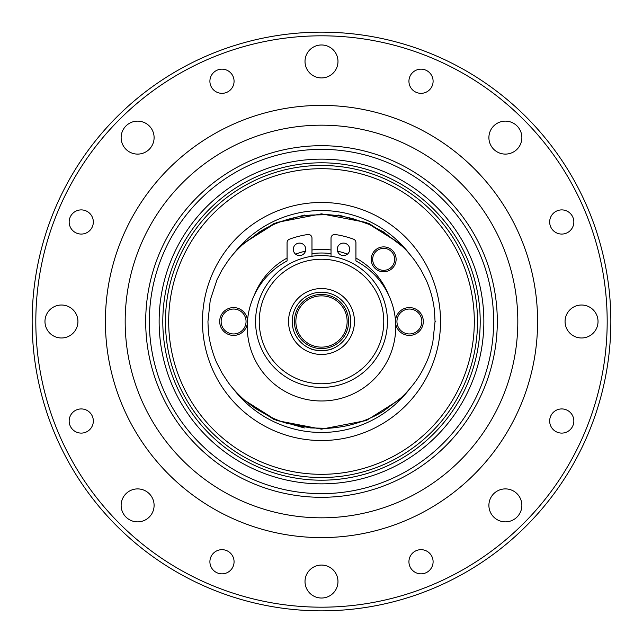 <?xml version="1.0" encoding="UTF-8"?>
<svg xmlns="http://www.w3.org/2000/svg" width="643" height="643" viewBox="0 0 643 643"><rect width="100%" height="100%" fill="white"/><g stroke="black" fill="none" stroke-linecap="round" stroke-linejoin="round"><path stroke-width="0.96" d="M321.5 348.602A27.102 27.102 0 0 1 298.031 307.949A27.102 27.102 0 0 1 344.969 307.949A27.102 27.102 0 0 1 321.5 348.602M321.5 347.14A25.64 25.64 0 0 0 343.708 308.68A25.64 25.64 0 0 0 299.292 308.68A25.64 25.64 0 0 0 321.5 347.14M321.5 474.317A152.817 152.817 0 0 0 453.837 245.096A152.817 152.817 0 0 0 189.163 245.096A152.817 152.817 0 0 0 321.5 474.317M321.5 477.532A156.032 156.032 0 0 0 456.626 243.488A156.032 156.032 0 0 0 186.374 243.488A156.032 156.032 0 0 0 321.5 477.532M32.15 321.5A289.35 289.35 0 0 1 321.5 32.15A289.35 289.35 0 0 1 610.85 321.5A289.35 289.35 0 0 1 321.5 610.85A289.35 289.35 0 0 1 32.15 321.5M69.163 221.98A12.088 12.088 0 0 0 81.243 234.068A12.088 12.088 0 0 0 93.331 221.98A12.088 12.088 0 0 0 81.243 209.899A12.088 12.088 0 0 0 69.163 221.98M69.163 421.02A12.088 12.088 0 0 0 81.243 433.101A12.088 12.088 0 0 0 93.331 421.02A12.088 12.088 0 0 0 81.243 408.932A12.088 12.088 0 0 0 69.163 421.02M209.899 561.757A12.088 12.088 0 0 0 221.98 573.837A12.088 12.088 0 0 0 234.068 561.757A12.088 12.088 0 0 0 221.98 549.669A12.088 12.088 0 0 0 209.899 561.757M408.932 561.757A12.088 12.088 0 0 0 421.02 573.837A12.088 12.088 0 0 0 433.101 561.757A12.088 12.088 0 0 0 421.02 549.669A12.088 12.088 0 0 0 408.932 561.757M549.669 421.02A12.088 12.088 0 0 0 561.757 433.101A12.088 12.088 0 0 0 573.837 421.02A12.088 12.088 0 0 0 561.757 408.932A12.088 12.088 0 0 0 549.669 421.02M549.669 221.98A12.088 12.088 0 0 0 561.757 234.068A12.088 12.088 0 0 0 573.837 221.98A12.088 12.088 0 0 0 561.757 209.899A12.088 12.088 0 0 0 549.669 221.98M408.932 81.243A12.088 12.088 0 0 0 421.02 93.331A12.088 12.088 0 0 0 433.101 81.243A12.088 12.088 0 0 0 421.02 69.163A12.088 12.088 0 0 0 408.932 81.243M209.899 81.243A12.088 12.088 0 0 0 221.98 93.331A12.088 12.088 0 0 0 234.068 81.243A12.088 12.088 0 0 0 221.98 69.163A12.088 12.088 0 0 0 209.899 81.243M121.133 137.618A16.485 16.485 0 0 0 143.928 152.849A16.485 16.485 0 0 0 149.272 125.964A16.485 16.485 0 0 0 121.133 137.618M44.97 321.5A16.485 16.485 0 0 0 61.455 337.985A16.485 16.485 0 0 0 77.932 321.5A16.485 16.485 0 0 0 61.455 305.015A16.485 16.485 0 0 0 44.97 321.5M121.133 505.382A16.485 16.485 0 0 0 141.886 521.304A16.485 16.485 0 0 0 151.893 497.143A16.485 16.485 0 0 0 121.133 505.382M305.015 581.545A16.485 16.485 0 0 0 329.738 595.82A16.485 16.485 0 0 0 329.738 567.279A16.485 16.485 0 0 0 305.015 581.545M488.897 505.382A16.485 16.485 0 0 0 519.657 513.62A16.485 16.485 0 0 0 509.65 489.46A16.485 16.485 0 0 0 488.897 505.382M565.068 321.5A16.485 16.485 0 0 0 581.545 337.985A16.485 16.485 0 0 0 598.03 321.5A16.485 16.485 0 0 0 581.545 305.015A16.485 16.485 0 0 0 565.068 321.5M488.897 137.618A16.485 16.485 0 0 0 517.036 149.272A16.485 16.485 0 0 0 511.691 122.387A16.485 16.485 0 0 0 488.897 137.618M305.015 61.455A16.485 16.485 0 0 0 321.5 77.932A16.485 16.485 0 0 0 337.985 61.455A16.485 16.485 0 0 0 321.5 44.97A16.485 16.485 0 0 0 305.015 61.455M35.815 321.5A285.685 285.685 0 0 0 464.342 568.91A285.685 285.685 0 0 0 464.342 74.09A285.685 285.685 0 0 0 35.815 321.5M537.596 321.5A216.096 216.096 0 0 1 213.452 508.645A216.096 216.096 0 0 1 213.452 134.355A216.096 216.096 0 0 1 537.596 321.5M517.816 321.5A196.316 196.316 0 0 1 223.338 491.517A196.316 196.316 0 0 1 223.338 151.483A196.316 196.316 0 0 1 517.816 321.5M145.696 321.5A175.804 175.804 0 0 1 321.5 145.696A175.804 175.804 0 0 1 497.304 321.5A175.804 175.804 0 0 1 321.5 497.304A175.804 175.804 0 0 1 145.696 321.5M159.134 321.5A162.366 162.366 0 0 1 402.679 180.892A162.366 162.366 0 0 1 402.679 462.108A162.366 162.366 0 0 1 159.134 321.5M149.353 321.5A172.147 172.147 0 0 0 407.574 470.58A172.147 172.147 0 0 0 407.574 172.42A172.147 172.147 0 0 0 149.353 321.5M162.8 321.5A158.7 158.7 0 0 0 321.5 480.2A158.7 158.7 0 0 0 480.2 321.5A158.7 158.7 0 0 0 321.5 162.8A158.7 158.7 0 0 0 162.8 321.5M386.507 332.487L386.957 329.337M387.432 321.5A65.932 65.932 0 0 1 288.538 378.598A65.932 65.932 0 0 1 288.538 264.402A65.932 65.932 0 0 1 387.432 321.5M331.651 386.644L332.487 386.507M349.752 313.728L348.667 310.513C349.398 311.156 350.113 314.821 350.805 321.5A29.305 29.305 0 0 0 306.848 296.126A29.305 29.305 0 0 0 306.848 346.874A29.305 29.305 0 0 0 350.805 321.5L350.154 315.383M350.499 325.704L350.805 321.5C350.105 328.187 349.398 331.852 348.667 332.487M348.972 331.7L349.744 329.296M313.736 349.752L310.513 348.667C311.156 349.398 314.821 350.113 321.5 350.805C328.187 350.105 331.852 349.398 332.487 348.667L329.304 349.744M325.72 350.499L317.28 350.499M354.462 321.5A32.962 32.962 0 0 1 305.015 350.049A32.962 32.962 0 0 1 305.015 292.951A32.962 32.962 0 0 1 354.462 321.5M383.767 321.5A62.267 62.267 0 0 0 290.371 267.576A62.267 62.267 0 0 0 290.371 375.424A62.267 62.267 0 0 0 383.767 321.5M395.501 320.793A13.921 13.921 0 0 1 409.76 307.587A13.921 13.921 0 0 1 423.319 321.5A13.921 13.921 0 0 1 410.588 335.365A13.921 13.921 0 0 1 395.686 323.855M396.112 259.346A12.45 12.45 0 0 1 377.433 270.124A12.45 12.45 0 0 1 377.433 248.56A12.45 12.45 0 0 1 396.112 259.346M247.314 323.855A13.921 13.921 0 0 1 225.508 332.825A13.921 13.921 0 0 1 226.915 309.291A13.921 13.921 0 0 1 247.499 320.793M435.046 321.5L434.459 310.657C433.269 299.807 430.424 289.414 425.923 279.504L420.916 269.843L415.008 260.841C407.196 250.561 403.9 248.069 402.566 246.623L383.332 231.818L368.937 224.351L353.626 218.941C343.756 215.984 330.044 214.666 326.982 214.69L310.778 215.043C297.693 216.49 295.233 217.487 289.511 218.901C278.99 221.811 269.096 226.087 259.804 231.729L242.467 244.718C232.943 253.816 231.617 256.179 228 260.833L222.06 269.875L217.101 279.456L210.269 300.024L207.954 321.5C208.211 329.787 208.654 335.212 209.272 337.768C209.57 340.83 212.632 354.301 217.117 363.592L222.1 373.181L228.072 382.272C234.036 390.759 244.083 400.01 246.534 401.811L255.239 408.337L269.224 416.423C280.927 421.896 284.986 422.652 286.826 423.327L310.649 427.941L326.885 428.31C329.947 428.342 343.595 427.048 353.513 424.091C364.067 421.165 373.977 416.881 383.252 411.239L400.581 398.234C408.401 391.394 416.576 380.367 418.095 377.714C419.935 375.247 426.815 363.351 429.87 353.433L432.739 342.936L435.046 321.5L435.777 321.5M254.411 294.944A72.153 72.153 0 0 1 287.067 258.092M295.595 254.154A72.153 72.153 0 0 1 305.481 251.148M311.976 249.974A72.153 72.153 0 0 1 331.024 249.974M337.519 251.148A72.153 72.153 0 0 1 347.405 254.154M355.933 258.092A72.153 72.153 0 0 1 388.589 294.944M401.57 398.322L366.349 420.522L321.5 429.162L276.651 420.522L241.43 398.322L273.58 419.244L304.356 427.949M304.356 215.051L273.58 223.756L241.43 244.678L276.651 222.478L321.5 213.838L366.349 222.478L401.57 244.678L369.42 223.756L338.644 215.051M331.024 253.672A68.496 68.496 0 0 0 311.976 253.672M246.052 321.5A12.45 12.45 0 0 0 227.373 310.714A12.45 12.45 0 0 0 227.373 332.286A12.45 12.45 0 0 0 246.052 321.5M421.856 321.5A12.45 12.45 0 0 0 403.177 310.714A12.45 12.45 0 0 0 403.177 332.286A12.45 12.45 0 0 0 421.856 321.5M394.649 259.346A10.987 10.987 0 0 0 378.164 249.83A10.987 10.987 0 0 0 378.164 268.862A10.987 10.987 0 0 0 394.649 259.346M337.245 249.331A6.229 6.229 0 0 0 346.593 254.716A6.229 6.229 0 0 0 346.593 243.938A6.229 6.229 0 0 0 337.245 249.331M311.976 256.26L311.976 238.135A3.665 3.665 0 0 0 307.772 234.51A93.243 93.243 0 0 0 289.479 239.172A3.665 3.665 0 0 0 287.067 242.612L287.067 260.962A74.242 74.242 0 0 0 263.976 373.671A74.242 74.242 0 0 0 379.024 373.671A74.242 74.242 0 0 0 355.933 260.962L355.933 242.612A3.665 3.665 0 0 0 353.521 239.172A93.243 93.243 0 0 0 335.228 234.51A3.665 3.665 0 0 0 331.024 238.135L331.024 256.26M305.755 249.331A6.229 6.229 0 0 0 296.407 243.938A6.229 6.229 0 0 0 296.407 254.716A6.229 6.229 0 0 0 305.755 249.331M409.599 388.967A110.958 110.958 0 0 1 233.401 388.959M233.401 254.041A110.958 110.958 0 0 1 409.599 254.041M312.209 202.826A119.035 119.035 0 0 0 223.37 388.878A119.035 119.035 0 0 0 428.921 372.787A119.035 119.035 0 0 0 312.209 202.826"/></g></svg>
